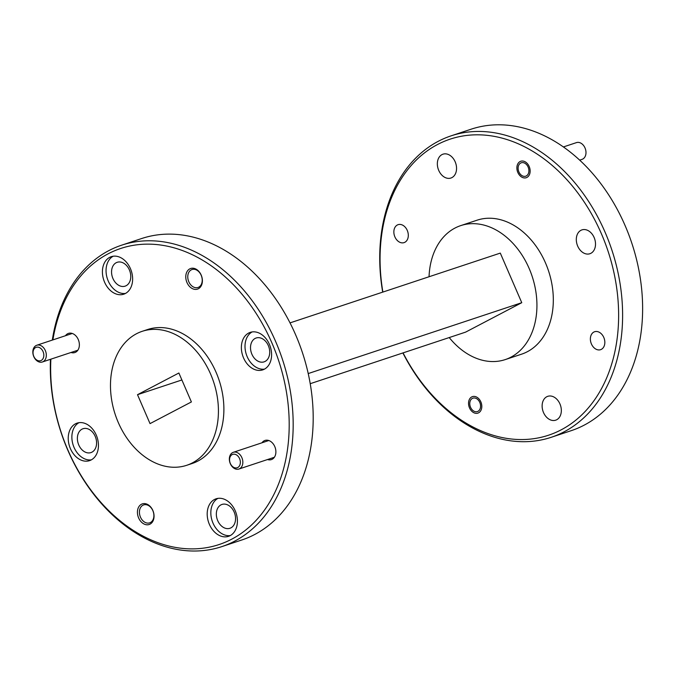 <?xml version="1.0" encoding="UTF-8"?>
<svg xmlns="http://www.w3.org/2000/svg" width="676" height="676" viewBox="0 0 676 676"><rect width="100%" height="100%" fill="white"/><g stroke="black" fill="none" stroke-linecap="round" stroke-linejoin="round"><path stroke-width="1.01" d="M142.906 505.242A9.456 6.946 71.6 0 1 143.675 504.913A9.456 6.946 71.6 0 1 152.844 510.65A9.456 6.946 71.6 0 1 150.402 522.548A9.456 6.946 71.6 0 1 149.633 522.869A9.456 6.946 71.6 0 1 140.464 517.132A9.456 6.946 71.6 0 1 142.906 505.242M191.249 269.859A9.456 6.946 71.6 0 1 192.009 269.53A9.456 6.946 71.6 0 1 201.178 275.267A9.456 6.946 71.6 0 1 198.736 287.165A9.456 6.946 71.6 0 1 197.967 287.486A9.456 6.946 71.6 0 1 188.807 281.748A9.456 6.946 71.6 0 1 191.249 269.859M78.762 444.969A12.565 9.219 71.6 0 1 83.021 428.736A12.565 9.219 71.6 0 1 95.198 436.358A12.565 9.219 71.6 0 1 90.939 452.59A12.565 9.219 71.6 0 1 78.762 444.969M112.943 278.529A12.565 9.219 71.6 0 1 117.201 262.296A12.565 9.219 71.6 0 1 129.378 269.918A12.565 9.219 71.6 0 1 125.119 286.151A12.565 9.219 71.6 0 1 112.943 278.529M251.903 354.232A12.565 9.219 71.6 0 1 256.162 338A12.565 9.219 71.6 0 1 268.338 345.622A12.565 9.219 71.6 0 1 264.079 361.854A12.565 9.219 71.6 0 1 251.903 354.232M217.723 520.672A12.565 9.219 71.6 0 1 221.99 504.44A12.565 9.219 71.6 0 1 234.166 512.062A12.565 9.219 71.6 0 1 229.899 528.294A12.565 9.219 71.6 0 1 217.723 520.672M52.314 340.096A158.826 116.576 71.6 0 1 108.861 250.61A158.826 116.576 71.6 0 1 121.705 245.16L141.723 238.51A158.826 116.576 71.6 0 1 299.206 343.594A158.826 116.576 71.6 0 1 254.624 534.539A158.826 116.576 71.6 0 1 241.78 539.997L221.762 546.639A158.826 116.576 71.6 0 1 50.472 359.302M261.975 442.788A10.098 7.411 71.6 0 1 274.777 446.574A10.098 7.411 71.6 0 1 274.735 456.68A10.098 7.411 71.6 0 1 267.535 459.536M138.631 517.917A10.867 7.977 71.6 0 1 141.436 504.254A10.867 7.977 71.6 0 1 152.852 510.464A10.867 7.977 71.6 0 1 150.047 524.137A10.867 7.977 71.6 0 1 138.631 517.917M65.454 335.735A10.098 7.411 71.6 0 1 78.255 339.513A10.098 7.411 71.6 0 1 78.213 349.627A10.098 7.411 71.6 0 1 71.014 352.483M186.973 282.543A10.867 7.977 71.6 0 1 189.779 268.871A10.867 7.977 71.6 0 1 201.194 275.09A10.867 7.977 71.6 0 1 198.381 288.753A10.867 7.977 71.6 0 1 186.973 282.543M121.705 245.16A158.826 116.576 71.6 0 1 279.188 350.236A158.826 116.576 71.6 0 1 234.606 541.18A158.826 116.576 71.6 0 1 221.762 546.639M75.518 423.793A19.765 14.509 71.6 0 1 77.115 423.117A19.765 14.509 71.6 0 1 96.71 436.189A19.765 14.509 71.6 0 1 91.167 459.95A19.765 14.509 71.6 0 1 89.57 460.635A19.765 14.509 71.6 0 1 69.966 447.554A19.765 14.509 71.6 0 1 75.518 423.793M109.698 257.353A19.765 14.509 71.6 0 1 111.295 256.669A19.765 14.509 71.6 0 1 130.891 269.749A19.765 14.509 71.6 0 1 125.347 293.511A19.765 14.509 71.6 0 1 123.742 294.195A19.765 14.509 71.6 0 1 104.146 281.115A19.765 14.509 71.6 0 1 109.698 257.353M248.658 333.057A19.765 14.509 71.6 0 1 250.255 332.372A19.765 14.509 71.6 0 1 269.859 345.453A19.765 14.509 71.6 0 1 264.308 369.214A19.765 14.509 71.6 0 1 262.71 369.89A19.765 14.509 71.6 0 1 243.106 356.818A19.765 14.509 71.6 0 1 248.658 333.057M214.478 499.496A19.765 14.509 71.6 0 1 216.075 498.812A19.765 14.509 71.6 0 1 235.679 511.893A19.765 14.509 71.6 0 1 230.127 535.654A19.765 14.509 71.6 0 1 228.53 536.33A19.765 14.509 71.6 0 1 208.935 523.258A19.765 14.509 71.6 0 1 214.478 499.496M50.869 359.167A156.004 114.506 -108.4 0 0 108.16 510.076A156.004 114.506 -108.4 0 0 231.665 539.203A156.004 114.506 -108.4 0 0 271.946 343.028A156.004 114.506 -108.4 0 0 108.16 253.804A156.004 114.506 -108.4 0 0 52.897 339.901M192.398 462.883A70.591 51.815 71.6 0 1 186.686 465.308A70.591 51.815 71.6 0 1 116.694 418.613A70.591 51.815 71.6 0 1 136.51 333.741A70.591 51.815 71.6 0 1 142.214 331.316A70.591 51.815 71.6 0 1 212.213 378.019A70.591 51.815 71.6 0 1 192.398 462.883M142.214 331.316L147.681 329.508A70.591 51.815 71.6 0 1 217.672 376.211A70.591 51.815 71.6 0 1 197.857 461.074A70.591 51.815 71.6 0 1 192.145 463.499L186.686 465.308M429.049 276.754A70.591 51.815 71.6 0 1 455.016 228.04A70.591 51.815 71.6 0 1 460.728 225.615A70.591 51.815 71.6 0 1 530.719 272.318A70.591 51.815 71.6 0 1 510.904 357.181A70.591 51.815 71.6 0 1 505.192 359.607A70.591 51.815 71.6 0 1 449.227 337.561M505.192 359.607L521.576 354.173A70.591 51.815 -108.4 0 0 527.28 351.748A70.591 51.815 -108.4 0 0 547.104 266.885A70.591 51.815 -108.4 0 0 477.104 220.182L460.728 225.615M520.072 161.547A8.687 6.371 71.6 0 1 520.773 161.243A8.687 6.371 71.6 0 1 529.384 166.989A8.687 6.371 71.6 0 1 526.942 177.425A8.687 6.371 71.6 0 1 526.241 177.729A8.687 6.371 71.6 0 1 517.639 171.983A8.687 6.371 71.6 0 1 520.072 161.547M471.738 396.922A8.687 6.371 71.6 0 1 472.44 396.626A8.687 6.371 71.6 0 1 481.05 402.372A8.687 6.371 71.6 0 1 478.608 412.808A8.687 6.371 71.6 0 1 477.907 413.112A8.687 6.371 71.6 0 1 469.296 407.366A8.687 6.371 71.6 0 1 471.738 396.922M593.858 332.051A9.456 6.946 71.6 0 1 594.626 331.73A9.456 6.946 71.6 0 1 604.006 337.983A9.456 6.946 71.6 0 1 601.344 349.357A9.456 6.946 71.6 0 1 600.584 349.686A9.456 6.946 71.6 0 1 591.204 343.425A9.456 6.946 71.6 0 1 593.858 332.051M397.336 224.998A9.456 6.946 71.6 0 1 398.096 224.669A9.456 6.946 71.6 0 1 407.476 230.93A9.456 6.946 71.6 0 1 404.823 242.304A9.456 6.946 71.6 0 1 404.062 242.625A9.456 6.946 71.6 0 1 394.683 236.363A9.456 6.946 71.6 0 1 397.336 224.998M577.693 246.115A12.565 9.219 71.6 0 1 581.952 229.882A12.565 9.219 71.6 0 1 594.128 237.504A12.565 9.219 71.6 0 1 589.869 253.737A12.565 9.219 71.6 0 1 577.693 246.115M438.732 170.411A12.565 9.219 71.6 0 1 442.991 154.179A12.565 9.219 71.6 0 1 455.168 161.801A12.565 9.219 71.6 0 1 450.909 178.033A12.565 9.219 71.6 0 1 438.732 170.411M543.512 412.554A12.565 9.219 71.6 0 1 547.771 396.322A12.565 9.219 71.6 0 1 559.948 403.944A12.565 9.219 71.6 0 1 555.689 420.176A12.565 9.219 71.6 0 1 543.512 412.554M403.065 352.88A156.004 114.506 -108.4 0 0 561.097 429.877A156.004 114.506 -108.4 0 0 601.378 233.702A156.004 114.506 -108.4 0 0 437.592 144.478A156.004 114.506 -108.4 0 0 382.886 292.074M402.879 352.94A158.826 116.576 -108.4 0 0 551.185 437.313A158.826 116.576 -108.4 0 0 564.029 431.863A158.826 116.576 -108.4 0 0 608.62 240.91A158.826 116.576 -108.4 0 0 451.137 135.834A158.826 116.576 -108.4 0 0 438.293 141.292A158.826 116.576 -108.4 0 0 382.7 292.133M551.185 437.313L571.212 430.671A158.826 116.576 -108.4 0 0 584.056 425.212A158.826 116.576 -108.4 0 0 628.638 234.268A158.826 116.576 -108.4 0 0 471.155 129.184L451.137 135.834M78.991 422.677A19.765 14.509 -108.4 0 0 73.211 445.23A19.765 14.509 -108.4 0 0 91.328 459.866M113.171 256.229A19.765 14.509 -108.4 0 0 107.391 278.791A19.765 14.509 -108.4 0 0 125.508 293.426M252.131 331.933A19.765 14.509 -108.4 0 0 246.351 354.494A19.765 14.509 -108.4 0 0 264.477 369.121M217.951 498.373A19.765 14.509 -108.4 0 0 212.171 520.934A19.765 14.509 -108.4 0 0 230.296 535.561M308.214 373.566L521.762 302.696L500.299 253.103L290.038 322.883M310.216 383.698L465.62 332.119L521.762 302.696M178.878 373.008L191.392 401.941L150.03 423.615L137.507 394.691L178.878 373.008M181.886 379.963L137.507 394.691M479.791 402.448A7.056 5.18 71.6 0 1 477.966 411.329A7.056 5.18 71.6 0 1 470.555 407.29A7.056 5.18 71.6 0 1 472.38 398.409A7.056 5.18 71.6 0 1 479.791 402.448M579.712 160.136L582.028 159.367A8.822 6.473 -108.4 0 0 582.737 159.063A8.822 6.473 -108.4 0 0 585.019 147.968A8.822 6.473 -108.4 0 0 576.467 142.611L563.429 146.937M528.125 167.065A7.056 5.18 71.6 0 1 526.3 175.946A7.056 5.18 71.6 0 1 518.889 171.907A7.056 5.18 71.6 0 1 520.714 163.026A7.056 5.18 71.6 0 1 528.125 167.065M239.591 468.747A8.822 6.473 71.6 0 1 238.873 469.051A8.822 6.473 71.6 0 1 230.322 463.702A8.822 6.473 71.6 0 1 232.603 452.607A8.822 6.473 71.6 0 1 233.313 452.303A8.822 6.473 71.6 0 1 241.864 457.652A8.822 6.473 71.6 0 1 239.591 468.747M237.749 467.513A7.056 5.18 71.6 0 1 230.339 463.474A7.056 5.18 71.6 0 1 232.164 454.602A7.056 5.18 71.6 0 1 239.574 458.632A7.056 5.18 71.6 0 1 237.749 467.513M43.061 361.694A8.822 6.473 71.6 0 1 42.351 361.998A8.822 6.473 71.6 0 1 33.8 356.641A8.822 6.473 71.6 0 1 36.081 345.546A8.822 6.473 71.6 0 1 36.791 345.242A8.822 6.473 71.6 0 1 45.343 350.59A8.822 6.473 71.6 0 1 43.061 361.694M41.228 360.452A7.056 5.18 71.6 0 1 33.817 356.413A7.056 5.18 71.6 0 1 35.642 347.54A7.056 5.18 71.6 0 1 43.053 351.579A7.056 5.18 71.6 0 1 41.228 360.452M238.873 469.051L274.371 457.272M233.313 452.303L268.811 440.524M42.351 361.998L77.841 350.219M36.791 345.242L72.29 333.462"/></g></svg>
